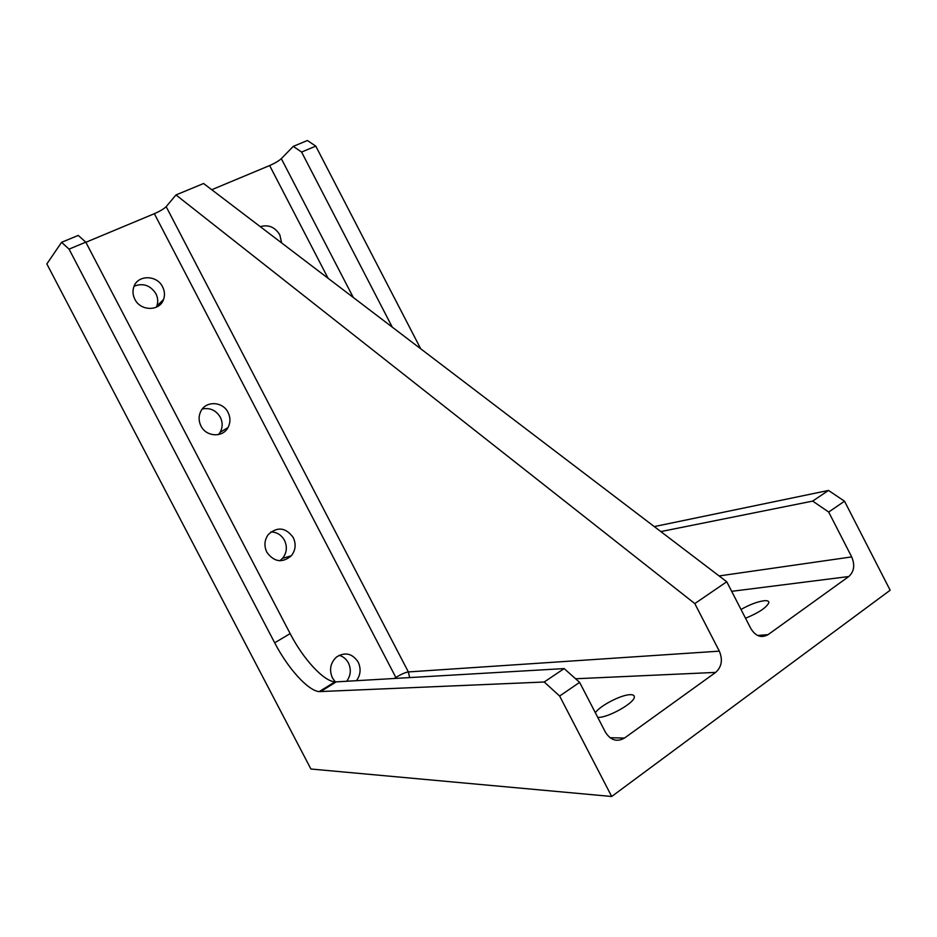 <?xml version="1.0" encoding="UTF-8"?>
<svg xmlns="http://www.w3.org/2000/svg" width="937" height="937" viewBox="0 0 937 937"><rect width="100%" height="100%" fill="white"/><g stroke="black" fill="none" stroke-linecap="round" stroke-linejoin="round"><path stroke-width="1.41" d="M281.627 242.917L279.812 234.8C274.892 227.023 268.392 224.318 260.299 226.684M134.096 286.207C143.08 282.763 150.342 285.258 155.905 293.703C157.966 297.837 158.271 301.972 156.807 306.094L156.327 307.207M134.846 299.243C140.55 311.353 159.712 311.4 163.542 299.477C165.029 295.296 164.713 291.102 162.616 286.898C156.912 274.623 137.224 274.717 133.722 287.214C132.468 291.243 132.843 295.249 134.846 299.243M202.275 409C210.017 407.49 216.037 410.242 220.312 417.246C222.807 422.388 222.76 427.377 220.195 432.215L218.52 434.569M200.975 425.984C206.175 436.911 222.701 437.837 227.949 427.635C230.549 422.728 230.584 417.656 228.054 412.444C222.819 401.317 205.742 400.567 200.752 411.39C198.48 416.169 198.562 421.029 200.975 425.984M270.922 531.923C276.872 532.099 281.393 534.91 284.485 540.333C287.472 546.857 286.827 552.865 282.552 558.347L279.835 560.771M266.846 552.233C274.108 562.106 282.26 563.289 291.29 555.805C295.635 550.23 296.279 544.128 293.234 537.498C285.703 527.379 277.387 526.383 268.287 534.523C264.398 540.017 263.918 545.92 266.846 552.233M339.159 655.326C343.2 656.486 346.28 659.016 348.412 662.939C351.387 669.428 350.825 675.542 346.702 681.258M356.458 680.684C360.628 674.874 361.19 668.678 358.168 662.072C352.335 653.417 345.121 651.73 336.535 657.001C330.351 662.846 328.992 669.85 332.459 677.99L335.282 681.867M745.524 618.233C758.677 612.81 766.443 607.656 768.82 602.772C769.031 601.062 767.356 600.394 763.784 600.769C757.096 601.777 749.506 604.681 741.015 609.472M597.747 717.379L598.064 717.379C607.937 717.918 634.665 702.879 634.314 697.011C634.408 695.418 633.072 694.645 630.308 694.68C621.442 694.575 599.645 705.866 595.358 712.764M394.231 678.482L395.847 677.451L154.347 213.695C160.028 211.2 163.963 208.846 166.165 206.644L408.356 671.934L719.323 651.145C722.931 659.812 721.713 666.898 715.657 672.403L624.475 738.063C616.979 742.291 610.643 740.347 605.443 732.23L579.616 682.37L559.635 696.039L611.697 796.485L310.908 769.008L46.85 263.941L61.573 242.32L78.239 235.421L85.794 242.144L69.057 249.137L61.573 242.32M559.635 696.039L544.221 682.007L319.236 691.611C308.109 690.85 287.764 668.186 274.682 642.794L290.154 633.623L85.794 242.144M290.154 633.623C303.155 658.875 323.605 681.269 334.942 681.855L336.219 681.867L320.489 691.647M544.221 682.007L564.156 668.585L336.219 681.867M564.156 668.585L579.616 682.37M719.323 651.145L694.809 603.592L175.98 194.943L166.165 206.644M328.091 278.289L269.633 165.556C274.904 163.237 278.804 160.93 281.323 158.646L293.258 146.371L307.418 140.515L315.781 146.125L301.585 152.052L293.258 146.371M719.101 575.939L851.686 556.906L828.683 512.035L812.672 501.096L660.831 531.584M392.275 327.142L301.585 152.052M851.686 556.906C855.106 565.058 854.134 571.605 848.781 576.536L768.082 634.642C761.441 638.331 755.714 636.34 750.9 628.668L726.749 581.76L694.809 603.592M175.98 194.943L203.587 183.511L726.749 581.76M274.682 642.794L69.057 249.137M154.347 213.695L85.864 242.285M269.633 165.556L211.75 189.719M715.657 672.403L575.576 678.763L715.657 672.403M812.672 501.096L828.495 490.438L844.53 501.201L890.15 590.24L611.697 796.485M844.53 501.201L828.683 512.035M420.701 348.787L315.781 146.125M828.495 490.438L654.284 526.594M281.323 158.646L353.272 297.462M609.987 737.712L624.475 738.063M757.611 635.485L768.082 634.642M848.77 576.536L731.668 591.329L848.781 576.536M396.339 678.365L395.847 677.451C401.118 674.265 405.276 672.415 408.356 671.934L409.656 677.592M163.542 299.477L156.807 306.094M227.949 427.635L220.195 432.215M291.29 555.805L282.552 558.347M319.236 691.611L334.942 681.855"/></g></svg>
